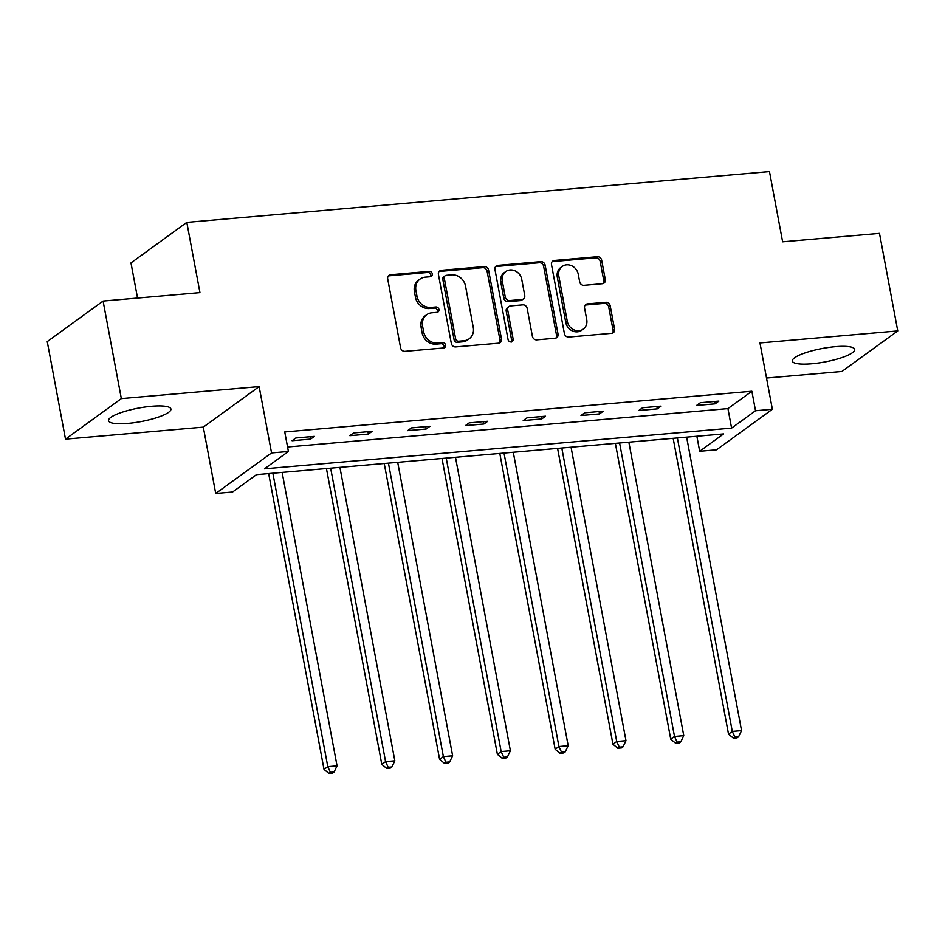 <?xml version="1.0" encoding="UTF-8"?>
<svg xmlns="http://www.w3.org/2000/svg" width="945" height="945" viewBox="0 0 945 945"><rect width="100%" height="100%" fill="white"/><g stroke="black" fill="none" stroke-linecap="round" stroke-linejoin="round"><path stroke-width="1.42" d="M432.29 273.837A2.8 2.481 54 0 0 429.243 271.38L390.616 274.747A3.993 3.544 54 0 0 387.698 278.893L400.597 347.831A3.993 3.544 54 0 0 404.956 351.351L443.583 347.984A2.8 2.481 54 0 0 445.627 345.079A2.8 2.481 54 0 0 442.579 342.622L437.582 343.059A12.769 11.352 54 0 1 423.655 331.813L422.58 326.06A12.769 11.352 54 0 1 426.703 314.72A12.769 11.352 54 0 1 431.912 312.795L436.921 312.358A2.8 2.481 54 0 0 438.964 309.452A2.8 2.481 54 0 0 435.917 306.995L430.908 307.432A12.769 11.352 54 0 1 416.981 296.187L415.906 290.446A12.769 11.352 54 0 1 420.041 279.094A12.769 11.352 54 0 1 425.25 277.168L430.247 276.743A2.8 2.481 54 0 0 432.29 273.837M430.518 276.696A2.8 2.481 54 0 0 427.742 272.467L389.104 275.834A3.993 3.544 54 0 0 388.312 276.011M443.843 347.937A2.8 2.481 54 0 0 441.067 343.708L436.07 344.145L437.582 343.059M437.181 312.322A2.8 2.481 54 0 0 434.405 308.094L429.408 308.531L430.908 307.432M811.755 363.778A31.717 6.851 -10.6 0 1 792.359 361.073A31.717 6.851 -10.6 0 1 835.297 346.685A31.717 6.851 -10.6 0 1 854.705 349.402A31.717 6.851 -10.6 0 1 811.755 363.778M127.953 423.395A31.717 6.851 -10.6 0 1 108.557 420.69A31.717 6.851 -10.6 0 1 151.495 406.303A31.717 6.851 -10.6 0 1 170.903 409.02A31.717 6.851 -10.6 0 1 127.953 423.395M65.512 439.153L47.25 341.606L103.088 301.065L121.338 398.613L65.512 439.153L203.305 427.14L215.72 493.479L271.558 452.938L288.402 451.474L264.494 468.838L731.595 428.12L755.516 410.744L772.372 409.279L716.534 449.82L699.678 451.285L723.598 433.92L256.497 474.65L232.576 492.014L215.72 493.479M766.525 378.047L841.912 371.468L897.75 330.927L759.957 342.94L772.372 409.279M103.088 301.065L199.95 292.619L186.803 222.382L769.478 171.577L782.625 241.814L879.488 233.38L897.75 330.927M602.367 283.724A3.993 3.544 54 0 0 605.296 279.578L601.67 260.241A3.993 3.544 54 0 0 597.323 256.721L554.42 260.466A3.993 3.544 54 0 0 551.49 264.612L564.401 333.55A3.993 3.544 54 0 0 568.748 337.07L611.651 333.325A3.993 3.544 54 0 0 614.569 329.179L610.198 305.814A3.993 3.544 54 0 0 605.851 302.305L587.483 303.9A3.993 3.544 54 0 0 584.565 308.046L586.739 319.634A10.678 9.485 54 0 1 583.278 329.12A10.678 9.485 54 0 1 567.284 321.335L558.79 275.94A10.678 9.485 54 0 1 562.24 266.455A10.678 9.485 54 0 1 578.245 274.251L579.663 281.811A3.993 3.544 54 0 0 584.01 285.331L602.367 283.724M203.305 427.14L259.143 386.599L121.338 398.613M259.143 386.599L271.558 452.938M287.575 446.997L727.945 408.606L751.866 391.242L284.752 431.959L288.402 451.474M751.866 391.242L755.516 410.744M488.589 270.093A3.993 3.544 54 0 0 484.242 266.584L441.339 270.317A3.993 3.544 54 0 0 438.421 274.463L451.32 343.413A3.993 3.544 54 0 0 455.667 346.921L498.582 343.189A3.993 3.544 54 0 0 501.5 339.042L488.589 270.093L487.088 271.191A3.993 3.544 54 0 0 482.73 267.671L439.827 271.416A3.993 3.544 54 0 0 439.035 271.581M497.873 265.391L540.776 261.647A3.993 3.544 54 0 1 545.135 265.167L558.034 334.105A3.993 3.544 54 0 1 555.117 338.251L536.76 339.857A3.993 3.544 54 0 1 532.401 336.349L527.168 308.389A3.993 3.544 54 0 0 522.821 304.869L510.631 305.932A3.993 3.544 54 0 0 507.713 310.078L513.159 339.184A2.8 2.481 54 0 1 508.079 339.633L494.956 269.538A3.993 3.544 54 0 1 497.873 265.391L496.361 266.49L539.276 262.745L540.776 261.647M186.803 222.382L130.977 262.923L137.545 298.053M696.867 436.247L699.678 451.285M727.945 408.606L731.595 428.12M715.105 403.846L696.583 405.452L700.363 402.712L718.885 401.105L715.105 403.846L714.668 401.471M657.318 408.878L638.796 410.496L642.576 407.756L661.098 406.137L657.318 408.878L656.881 406.504M599.532 413.922L581.01 415.528L584.79 412.788L603.312 411.181L599.532 413.922L599.095 411.547M541.745 418.954L523.223 420.572L527.003 417.832L545.525 416.213L541.745 418.954L541.308 416.58M483.958 423.998L465.436 425.604L469.216 422.864L487.738 421.257L483.958 423.998L483.521 421.624M426.171 429.03L407.661 430.648L411.429 427.908L429.951 426.289L426.171 429.03L425.734 426.656M368.396 434.074L349.874 435.68L353.643 432.94L372.165 431.333L368.396 434.074L367.948 431.7M310.61 439.106L292.088 440.724L295.856 437.984L314.378 436.366L310.61 439.106L310.161 436.732M420.041 279.094L418.529 280.192A12.769 11.352 54 0 0 414.394 291.544L415.906 290.446M429.408 308.531A12.769 11.352 54 0 1 415.481 297.285L414.394 291.544M426.703 314.72L425.203 315.807A12.769 11.352 54 0 0 421.068 327.159L422.58 326.06M436.07 344.145A12.769 11.352 54 0 1 422.143 332.912L421.068 327.159M499.373 343.023A3.993 3.544 54 0 0 499.988 340.129L487.088 271.191M446.335 275.338A2.8 2.481 54 0 0 444.292 278.243L455.62 338.759A2.8 2.481 54 0 0 458.668 341.216L463.936 340.755A12.769 11.352 54 0 0 469.145 338.83A12.769 11.352 54 0 0 473.28 327.49L465.542 286.122A12.769 11.352 54 0 0 451.615 274.877L446.335 275.338M445.201 275.751L443.689 276.85A2.8 2.481 54 0 0 442.792 279.33L444.292 278.243M469.145 338.83L467.645 339.928A12.769 11.352 54 0 1 462.436 341.854L457.156 342.314A2.8 2.481 54 0 1 454.108 339.857L442.792 279.33M555.908 338.086A3.993 3.544 54 0 0 556.522 335.203L543.623 266.266A3.993 3.544 54 0 0 539.276 262.745M509.012 306.534L507.5 307.633A3.993 3.544 54 0 0 506.213 311.177L511.658 340.283L513.159 339.184M511.387 342.055A2.8 2.481 54 0 0 511.658 340.283M521.735 279.366A10.678 9.485 54 0 0 505.74 271.581A10.678 9.485 54 0 0 502.291 281.067L505.28 297.061A3.993 3.544 54 0 0 509.627 300.569L521.817 299.506A3.993 3.544 54 0 0 524.735 295.36L521.735 279.366M505.74 271.581L504.228 272.68A10.678 9.485 54 0 0 500.779 282.165L502.291 281.067M523.435 298.903L521.935 300.002A3.993 3.544 54 0 1 520.305 300.604L508.126 301.668A3.993 3.544 54 0 1 503.768 298.147L500.779 282.165M496.361 266.49A3.993 3.544 54 0 0 495.57 266.655M562.24 266.455L560.739 267.553A10.678 9.485 54 0 0 557.278 277.039L558.79 275.94M583.278 329.12L581.777 330.218A10.678 9.485 54 0 1 565.771 322.434L557.278 277.039M612.443 333.16A3.993 3.544 54 0 0 613.069 330.277L608.698 306.912A3.993 3.544 54 0 0 604.339 303.392L585.983 304.999A3.993 3.544 54 0 0 585.191 305.164M603.158 283.559A3.993 3.544 54 0 0 603.784 280.677L600.158 261.328A3.993 3.544 54 0 0 595.811 257.82L552.908 261.564A3.993 3.544 54 0 0 552.116 261.73M268.663 473.587L324.017 769.407L327.797 766.667L337.058 765.863L282.13 472.405M272.869 473.221L327.797 766.667L330.384 772.325L328.884 773.423L332.581 773.093L334.093 772.006L330.384 772.325M337.058 765.863L334.093 772.006M328.884 773.423L324.017 769.407M326.438 468.543L381.804 764.375L385.584 761.635L394.845 760.831L339.916 467.373M330.656 468.177L385.584 761.635L388.171 767.293L386.67 768.38L390.368 768.061L391.88 766.962L388.171 767.293M394.845 760.831L391.88 766.962M386.67 768.38L381.804 764.375M384.225 463.511L439.59 759.331L443.37 756.602L452.631 755.787L397.703 462.329M388.442 463.144L443.37 756.602L445.957 762.249L444.457 763.347L448.154 763.017L449.666 761.93L445.957 762.249M452.631 755.787L449.666 761.93M444.457 763.347L439.59 759.331M442.012 458.467L497.377 754.299L501.157 751.558L510.406 750.755L455.49 457.297M446.229 458.101L501.157 751.558L503.744 757.217L502.244 758.303L505.941 757.984L507.453 756.886L503.744 757.217M510.406 750.755L507.453 756.886M502.244 758.303L497.377 754.299M499.799 453.435L555.164 749.255L558.932 746.526L568.193 745.711L513.277 452.253M504.016 453.068L558.932 746.526L561.531 752.173L560.019 753.271L563.728 752.941L565.24 751.854L561.531 752.173M568.193 745.711L565.24 751.854M560.019 753.271L555.164 749.255M557.585 448.391L612.951 744.223L616.719 741.482L625.98 740.679L571.063 447.221M561.803 448.024L616.719 741.482L619.318 747.141L617.806 748.227L621.515 747.908L623.027 746.81L619.318 747.141M625.98 740.679L623.027 746.81M617.806 748.227L612.951 744.223M615.372 443.359L670.737 739.179L674.506 736.45L683.767 735.635L628.85 442.177M619.589 442.992L674.506 736.45L677.104 742.097L675.592 743.195L679.301 742.864L680.813 741.778L677.104 742.097M683.767 735.635L680.813 741.778M675.592 743.195L670.737 739.179M673.159 438.315L728.524 734.147L732.292 731.406L741.553 730.603L686.637 437.145M677.376 437.948L732.292 731.406L734.891 737.065L733.379 738.151L737.088 737.832L738.6 736.734L734.891 737.065M741.553 730.603L738.6 736.734M733.379 738.151L728.524 734.147M427.742 272.467L429.243 271.38M441.067 343.708L442.579 342.622M434.405 308.094L435.917 306.995M415.481 297.285L416.981 296.187M422.143 332.912L423.655 331.813M389.104 275.834L390.616 274.747M499.988 340.129L501.5 339.042M439.827 271.416L441.339 270.317M482.73 267.671L484.242 266.584M454.108 339.857L455.62 338.759M457.156 342.314L458.668 341.216M462.436 341.854L463.936 340.755M543.623 266.266L545.135 265.167M556.522 335.203L558.034 334.105M506.213 311.177L507.713 310.078M503.768 298.147L505.28 297.061M508.126 301.668L509.627 300.569M520.305 300.604L521.817 299.506M565.771 322.434L567.284 321.335M585.983 304.999L587.483 303.9M604.339 303.392L605.851 302.305M608.698 306.912L610.198 305.814M613.069 330.277L614.569 329.179M552.908 261.564L554.42 260.466M595.811 257.82L597.323 256.721M600.158 261.328L601.67 260.241M603.784 280.677L605.296 279.578"/></g></svg>
